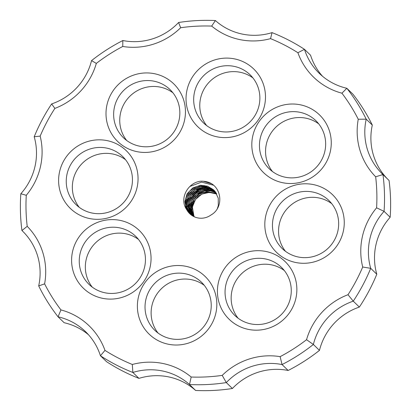 <?xml version="1.0" encoding="UTF-8"?>
<svg xmlns="http://www.w3.org/2000/svg" width="411" height="411" viewBox="0 0 411 411"><rect width="100%" height="100%" fill="white"/><g stroke="black" fill="none" stroke-linecap="round" stroke-linejoin="round"><path stroke-width="0.62" d="M192.117 194.043L203.635 187.478M196.833 190.272L203.907 187.473M192.723 195.523L196.936 191.747M190.647 198.775L197.953 191.161M208.963 189.106L204.375 190.344M202.839 191.033L197.758 194.603M195.395 197.306L193.776 200.008L192.733 202.705L191.968 208.13M192.718 213.181L194.316 216.803M195.605 390.45A60.289 58.927 -45.9 0 0 138.954 378.372L132.856 372.458A60.289 58.927 134.1 0 1 189.507 384.537L195.605 390.45A184.21 180.049 134.1 0 0 232.405 388.498L226.307 382.59L222.217 375.382A177.511 173.504 134.1 0 1 191.177 377.026A66.988 65.472 -45.9 0 0 132.321 364.48A177.511 173.504 134.1 0 1 104.975 350.388A66.988 65.472 -45.9 0 0 60.946 309.925A177.511 173.504 134.1 0 1 44.614 283.873A66.988 65.472 -45.9 0 0 27.213 226.333A177.511 173.504 134.1 0 1 26.278 195.297A66.988 65.472 -45.9 0 0 40.165 136.098A177.511 173.504 134.1 0 1 54.874 108.401A66.988 65.472 -45.9 0 0 96.323 63.407A177.511 173.504 134.1 0 1 122.74 46.469A66.988 65.472 -45.9 0 0 180.65 27.732A177.511 173.504 134.1 0 1 211.691 26.088A66.988 65.472 -45.9 0 0 270.546 38.634A177.511 173.504 134.1 0 1 297.898 52.726A66.988 65.472 -45.9 0 0 341.926 93.194A177.511 173.504 134.1 0 1 358.253 119.247A66.988 65.472 -45.9 0 0 375.659 176.787A177.511 173.504 134.1 0 1 376.594 207.817A66.988 65.472 -45.9 0 0 362.708 267.016A177.511 173.504 134.1 0 1 347.999 294.713A66.988 65.472 -45.9 0 0 306.544 339.707A177.511 173.504 134.1 0 1 280.132 356.65A66.988 65.472 -45.9 0 0 222.217 375.382M191.177 377.026L189.507 384.537A184.21 180.049 -45.9 0 0 226.307 382.59A60.289 58.927 134.1 0 1 282.049 364.557A184.21 180.049 -45.9 0 0 313.367 344.469A60.289 58.927 134.1 0 1 353.265 301.16A184.21 180.049 -45.9 0 0 370.707 268.326A60.289 58.927 134.1 0 1 384.069 211.346A184.21 180.049 -45.9 0 0 382.96 174.557A60.289 58.927 134.1 0 1 382.415 174.033A60.289 58.927 134.1 0 1 366.211 119.169A184.21 180.049 -45.9 0 0 346.848 88.283A60.289 58.927 134.1 0 1 319.337 73.394A60.289 58.927 134.1 0 1 304.469 49.335A184.21 180.049 -45.9 0 0 272.046 32.628A60.289 58.927 134.1 0 1 215.395 20.55A184.21 180.049 -45.9 0 0 178.595 22.502A60.289 58.927 134.1 0 1 122.853 40.53A184.21 180.049 -45.9 0 0 91.54 60.617A60.289 58.927 134.1 0 1 51.637 103.926A184.21 180.049 -45.9 0 0 34.2 136.76A60.289 58.927 134.1 0 1 20.833 193.74A184.21 180.049 -45.9 0 0 21.942 230.53A60.289 58.927 134.1 0 1 22.487 231.054A60.289 58.927 134.1 0 1 38.696 285.917A184.21 180.049 -45.9 0 0 58.054 316.804A60.289 58.927 134.1 0 1 85.57 331.692A60.289 58.927 134.1 0 1 100.433 355.756A184.21 180.049 -45.9 0 0 132.856 372.458L132.321 364.48M138.954 378.372A184.21 180.049 134.1 0 1 106.531 361.665L100.433 355.756L104.975 350.388M88.509 334.76A60.289 58.927 -45.9 0 0 64.152 322.717L58.054 316.804L60.946 309.925M38.696 285.917L44.614 283.873M347.999 294.713L353.265 301.16L359.363 307.074A60.289 58.927 -45.9 0 0 319.46 350.383A184.21 180.049 134.1 0 1 288.147 370.47L282.049 364.557L280.132 356.65M319.46 350.383L313.367 344.469L306.544 339.707M376.594 207.817L384.069 211.346L390.167 217.26A60.289 58.927 -45.9 0 0 376.8 274.24L370.707 268.326L362.708 267.016M390.167 217.26A184.21 180.049 134.1 0 0 389.058 180.47L382.96 174.557L375.659 176.787M341.926 93.194L346.848 88.283L352.946 94.196A184.21 180.049 134.1 0 1 372.304 125.083L366.211 119.169L358.253 119.247M322.491 76.241A60.289 58.927 -45.9 0 1 310.567 55.244L304.469 49.335L297.898 52.726M272.046 32.628L270.546 38.634M215.395 20.55L211.691 26.088M178.595 22.502L180.65 27.732M122.853 40.53L122.74 46.469M91.54 60.617L96.323 63.407M51.637 103.926L54.874 108.401M34.2 136.76L40.165 136.098M20.833 193.74L26.278 195.297M23.026 231.583L21.942 230.53L27.213 226.333M372.304 125.083A60.289 58.927 -45.9 0 0 387.974 179.417M376.8 274.24A184.21 180.049 134.1 0 1 359.363 307.074M288.147 370.47A60.289 58.927 -45.9 0 0 232.405 388.498M295.807 298.674A40.191 39.281 -45.9 0 0 245.711 252.631A40.191 39.281 -45.9 0 0 229.908 319.989A40.191 39.281 -45.9 0 0 295.807 298.674M330.208 152.008A40.191 39.281 -45.9 0 0 280.107 105.966A40.191 39.281 -45.9 0 0 264.309 173.329A40.191 39.281 -45.9 0 0 330.208 152.008M184.395 120.926A40.191 39.281 -45.9 0 0 134.294 74.884A40.191 39.281 -45.9 0 0 118.496 142.242A40.191 39.281 -45.9 0 0 184.395 120.926M149.994 267.592A40.191 39.281 -45.9 0 0 99.894 221.55A40.191 39.281 -45.9 0 0 84.096 288.907A40.191 39.281 -45.9 0 0 149.994 267.592M200.835 181.22A20.586 20.124 134.1 0 1 211.064 183.404C222.3 189.784 223.014 208.074 211.3 214.809M211.28 214.789A16.861 16.481 134.1 0 1 189.697 213.663A16.861 16.481 134.1 0 1 186.62 209.533C178.975 198.729 187.817 182.458 200.83 181.189M215.775 313.506A40.191 39.281 -45.9 0 0 165.679 267.463A40.191 39.281 -45.9 0 0 149.876 334.826A40.191 39.281 -45.9 0 0 215.775 313.506M136.991 187.822A40.191 39.281 -45.9 0 0 86.896 141.78A40.191 39.281 -45.9 0 0 71.098 209.137A40.191 39.281 -45.9 0 0 136.991 187.822M264.422 106.095A40.191 39.281 -45.9 0 0 214.326 60.052A40.191 39.281 -45.9 0 0 198.528 127.41A40.191 39.281 -45.9 0 0 264.422 106.095M343.206 231.778A40.191 39.281 -45.9 0 0 293.11 185.736A40.191 39.281 -45.9 0 0 277.307 253.099A40.191 39.281 -45.9 0 0 343.206 231.778M190.75 214.599L189.944 213.869L185.674 206.743L185.582 198.683L189.276 191.382L196.052 186.671L204.205 185.556L213.9 190.18L214.66 190.951M217.327 208.649L218.298 205.634L218.251 198.194L215.123 191.511L213.648 189.887L207.586 186.178L200.527 185.238L192.738 187.955L187.031 193.884L184.883 201.709L186.62 209.533M214.28 190.529L211.578 188.5L203.712 186.229L195.631 187.832L189.281 193.088L186.034 200.583L186.548 207.755L190.026 213.977M190.19 214.126L189.296 213.042L186.317 205.644L187.175 197.599L191.855 190.858L199.119 186.948L207.082 186.918L214.177 190.432M190.935 214.748L187.128 204.519L189.117 196.638L194.552 190.463L202.279 187.591L210.427 188.567L214.876 191.202M214.814 191.13L206.882 187.39L198.683 188.058L191.665 192.389L187.57 199.489L187.21 207.555L190.853 214.686M191.48 215.159L189.276 211.357L188.32 203.383L191.218 195.754L197.46 190.37L205.459 188.402L215.297 191.732M215.107 191.49L208.773 188.598L201.791 188.444L194.326 191.952L189.276 198.436L187.971 206.44L190.524 214.003L191.233 214.979M215.539 192.06L213.037 190.627L204.966 189.204L197.09 191.649L191.326 197.527L188.901 205.3L191.922 215.472M192.024 215.534L189.45 209.173L189.687 202.258L193.627 195.081L200.445 190.437L208.259 189.548L215.626 192.178M192.718 215.97L190.283 209.235L191.418 201.215L196.165 194.516L203.558 190.853L211.773 190.961L216.063 192.836M215.981 192.713L208.146 190.139L200.054 191.665L193.53 196.705L190.211 204.169L190.719 212.199L192.507 215.842M193.273 216.284L191.249 208.1L193.314 200.234L198.95 194.239L206.707 191.439L216.438 193.468M216.314 193.247L203.091 191.839L196.026 196.104L191.696 203.065L191.053 209.81L193.119 216.196M203.296 181.241L211.583 183.743M318.725 123.87A33.491 32.736 -45.9 0 0 275.154 127.878A33.491 32.736 -45.9 0 0 272.488 171.551M324.777 151.623A33.491 32.736 134.1 0 1 301.669 176.386A33.491 32.736 134.1 0 1 269.241 168.798A33.491 32.736 134.1 0 1 269.056 121.964A33.491 32.736 134.1 0 1 315.874 120.711A33.491 32.736 134.1 0 1 324.777 151.623M252.945 77.951A33.491 32.736 -45.9 0 0 209.374 81.959A33.491 32.736 -45.9 0 0 206.707 125.632M258.997 105.704A33.491 32.736 134.1 0 1 235.888 130.467A33.491 32.736 134.1 0 1 203.46 122.879A33.491 32.736 134.1 0 1 203.275 76.045A33.491 32.736 134.1 0 1 250.094 74.792A33.491 32.736 134.1 0 1 258.997 105.704M172.913 92.783A33.491 32.736 -45.9 0 0 129.342 96.791A33.491 32.736 -45.9 0 0 126.675 140.464M178.965 120.536A33.491 32.736 134.1 0 1 155.856 145.304A33.491 32.736 134.1 0 1 123.428 137.716A33.491 32.736 134.1 0 1 123.243 90.877A33.491 32.736 134.1 0 1 170.062 89.624A33.491 32.736 134.1 0 1 178.965 120.536M125.514 159.679A33.491 32.736 -45.9 0 0 81.943 163.686A33.491 32.736 -45.9 0 0 79.277 207.36M131.566 187.431A33.491 32.736 134.1 0 1 108.458 212.194A33.491 32.736 134.1 0 1 76.03 204.606A33.491 32.736 134.1 0 1 75.845 157.773A33.491 32.736 134.1 0 1 122.663 156.519A33.491 32.736 134.1 0 1 131.566 187.431M138.512 239.449A33.491 32.736 -45.9 0 0 94.941 243.456A33.491 32.736 -45.9 0 0 92.275 287.13M144.564 267.201A33.491 32.736 134.1 0 1 121.456 291.964A33.491 32.736 134.1 0 1 89.028 284.376A33.491 32.736 134.1 0 1 88.843 237.543A33.491 32.736 134.1 0 1 135.661 236.289A33.491 32.736 134.1 0 1 144.564 267.201M204.293 285.368A33.491 32.736 -45.9 0 0 160.722 289.375A33.491 32.736 -45.9 0 0 158.055 333.049M210.35 313.12A33.491 32.736 134.1 0 1 187.236 337.883A33.491 32.736 134.1 0 1 154.808 330.295A33.491 32.736 134.1 0 1 154.628 283.462A33.491 32.736 134.1 0 1 201.441 282.208A33.491 32.736 134.1 0 1 210.35 313.12M284.325 270.536A33.491 32.736 -45.9 0 0 240.754 274.543A33.491 32.736 -45.9 0 0 238.087 318.217M290.382 298.288A33.491 32.736 134.1 0 1 267.268 323.051A33.491 32.736 134.1 0 1 234.84 315.463A33.491 32.736 134.1 0 1 234.655 268.63A33.491 32.736 134.1 0 1 281.473 267.376A33.491 32.736 134.1 0 1 290.382 298.288M331.723 203.64A33.491 32.736 -45.9 0 0 288.152 207.647A33.491 32.736 -45.9 0 0 285.486 251.321M337.78 231.393A33.491 32.736 134.1 0 1 314.667 256.156A33.491 32.736 134.1 0 1 282.239 248.568A33.491 32.736 134.1 0 1 282.059 201.734A33.491 32.736 134.1 0 1 328.872 200.481A33.491 32.736 134.1 0 1 337.78 231.393M189.892 186.476L201.549 182.124L213.443 185.197M216.664 193.874L214.419 192.929L206.23 192.374L198.652 195.626L193.54 202.063L191.958 210.021L193.833 216.571M194.013 216.659L192.384 206.954L195.538 199.427L201.832 194.105L209.297 192.394L216.746 194.033M213.633 189.897L213.91 190.165"/></g></svg>
